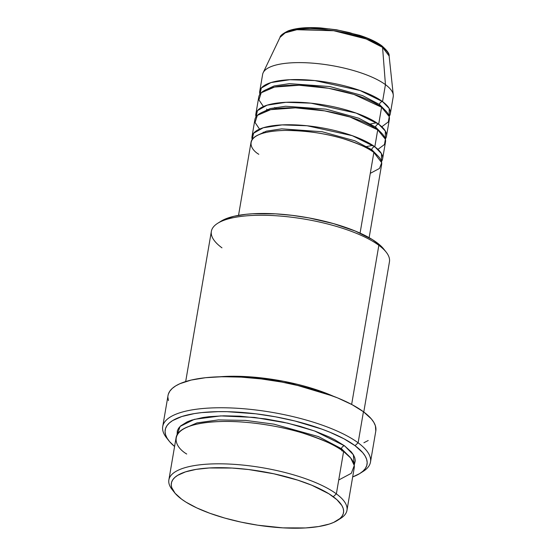 <?xml version="1.0" encoding="UTF-8"?>
<svg xmlns="http://www.w3.org/2000/svg" width="556" height="556" viewBox="0 0 556 556"><rect width="100%" height="100%" fill="white"/><g stroke="black" fill="none" stroke-linecap="round" stroke-linejoin="round"><path stroke-width="0.83" d="M280.029 37.349L285.214 32.853L296.855 29.718L333.732 30.74L366.168 38.962L382.563 47.35A3.009 2.446 -53.6 0 0 381.708 45.703A3.009 2.446 126.4 0 1 382.563 47.35A55.551 17.076 -170.3 0 0 324.607 29.6A55.551 17.076 -170.3 0 0 280.029 37.349C280.12 35.681 282.858 33.52 288.244 30.858C296.077 27.995 306.884 27.022 320.652 27.925L336.783 29.829L359.6 35.313C368.975 38.343 376.342 41.804 381.701 45.696C387.178 50.464 389.652 53.897 389.124 55.996A55.551 17.076 -170.3 0 0 382.563 47.35L385.447 84.644L382.563 47.35L389.124 55.996L393.28 94.958A66.247 20.363 9.7 0 0 385.447 84.644A66.247 20.363 -170.3 0 0 313.556 63.231A66.247 20.363 -170.3 0 0 262.627 74.414L259.728 91.365A66.247 20.363 9.7 0 1 310.658 80.182A66.247 20.363 9.7 0 1 382.549 101.595L389.2 108.462L389.193 116.399A66.247 20.363 9.7 0 0 390.326 113.688L393.224 96.737A66.247 20.363 -170.3 0 0 385.447 84.644L382.549 101.595L385.447 84.644A66.247 20.363 9.7 0 0 316.336 63.488A66.247 20.363 9.7 0 0 263.169 72.718L280.029 37.349M370.289 173.347L379.519 168.433L381.687 162.706L373.861 152.434A66.247 20.363 -170.3 0 0 301.971 131.021A66.247 20.363 -170.3 0 0 251.041 142.204L238.538 215.346M371.825 151.017A3.009 2.446 126.4 0 1 371.728 149.654L377.899 155.916L371.728 149.654A3.009 2.446 126.4 0 1 374.827 146.784L381.472 153.651L381.472 161.587A66.247 20.363 9.7 0 0 382.604 158.877L385.503 141.933A66.247 20.363 -170.3 0 0 377.726 129.84A66.247 20.363 -170.3 0 0 305.835 108.427A66.247 20.363 -170.3 0 0 254.898 119.609L252.007 136.554A66.247 20.363 9.7 0 1 302.937 125.371A66.247 20.363 9.7 0 1 374.827 146.784L377.726 129.84L374.827 146.784A66.247 20.363 9.7 0 1 382.604 158.877M263.294 132.147L264.295 132.842M377.948 149.362L384.467 144.497L385.384 139.202L377.726 129.84L350.037 117.017L324.69 110.88L295.382 107.85L270.702 109.65L257.352 115.377L255.058 122.508L259.555 129.124M375.682 128.415A3.009 2.446 126.4 0 1 375.592 127.06L381.763 133.315L375.592 127.06A3.009 2.446 126.4 0 1 378.692 124.19L385.336 131.056L385.336 138.993A66.247 20.363 9.7 0 0 386.469 136.283L389.36 119.331A66.247 20.363 -170.3 0 0 381.59 107.245A66.247 20.363 -170.3 0 0 309.692 85.832A66.247 20.363 -170.3 0 0 258.762 97.008L255.864 113.959A66.247 20.363 9.7 0 1 306.801 102.777A66.247 20.363 9.7 0 1 378.692 124.19L381.59 107.245L378.692 124.19A66.247 20.363 9.7 0 1 386.469 136.283M266.539 109.101L268.159 110.248M381.812 126.761L388.331 121.903L389.249 116.607L381.59 107.245L353.901 94.423L328.554 88.286L299.246 85.256L274.567 87.049L261.209 92.776L258.922 99.913L263.419 106.53M379.546 105.821A3.009 2.446 126.4 0 1 379.456 104.459L385.628 110.72L379.456 104.459A3.009 2.446 126.4 0 1 382.549 101.595A66.247 20.363 9.7 0 1 390.326 113.688M338.729 480.009L351.316 473.309L354.269 465.497L350.683 457.998L343.601 451.493L336.359 493.86A90.336 27.765 -170.3 0 0 224.353 463.885A90.336 27.765 -170.3 0 0 172.138 489.565L174.514 492.574A87.327 26.841 9.7 0 1 224.985 467.749A87.327 26.841 9.7 0 1 333.266 496.73L336.359 493.86L343.601 451.493A90.336 27.765 -170.3 0 0 245.571 422.296A90.336 27.765 -170.3 0 0 176.113 437.537L168.871 479.904A90.336 27.765 9.7 0 1 238.329 464.663A90.336 27.765 9.7 0 1 336.359 493.86A90.336 27.765 9.7 0 1 346.965 510.345A90.336 27.765 9.7 0 1 338.945 519.38M337.436 520.423L340.682 518.373A90.336 27.765 -170.3 0 0 336.359 493.86L333.266 496.73A87.327 26.841 9.7 0 1 337.436 520.423A87.327 26.841 9.7 0 1 262.356 525.858A87.327 26.841 9.7 0 1 181.61 499.177L185.989 502.137L196.775 507.906L209.883 513.292L224.826 518.088L241.012 522.112L257.838 525.205L282.844 527.859L305.661 527.936L318.671 526.539L329.326 524.051L333.642 522.425L340.036 518.477L342.051 516.197L343.254 513.737L343.629 511.131L343.177 508.392L341.898 505.557L336.915 499.698L328.881 493.77L311.805 485.242L297.71 480.127L273.858 473.795L248.588 469.535L232.033 468.048L209.216 467.971L196.205 469.361L185.544 471.856L177.649 475.345L174.834 477.43L172.819 479.71L171.616 482.163L171.241 484.776L171.693 487.508L175.07 493.255L181.61 499.177A87.327 26.841 9.7 0 1 174.514 492.574M221.962 247.837A90.336 27.765 9.7 0 1 217.646 223.324A90.336 27.765 9.7 0 1 295.319 217.702A90.336 27.765 9.7 0 1 378.844 245.307L376.718 242.52A87.327 26.841 -170.3 0 0 295.973 215.839A87.327 26.841 -170.3 0 0 220.885 221.281L224.68 219.279L234.006 216.27L245.898 214.317L252.667 213.768L275.484 213.845L292.039 215.332L308.934 217.917L333.503 223.609L355.256 231.039L372.332 239.566L380.367 245.495L383.835 249.151M370.498 462.043L375.807 430.976A105.39 32.394 -170.3 0 0 363.436 411.739L358.127 442.805A105.39 32.394 -170.3 0 0 227.446 407.84A105.39 32.394 -170.3 0 0 166.529 437.794L168.906 440.804A102.38 31.47 9.7 0 1 228.085 411.704A102.38 31.47 9.7 0 1 355.027 445.676L358.127 442.805L363.436 411.739A105.39 32.394 -170.3 0 0 249.06 377.677A105.39 32.394 -170.3 0 0 168.037 395.462L162.72 426.528A105.39 32.394 9.7 0 1 243.75 408.743A105.39 32.394 9.7 0 1 358.127 442.805A105.39 32.394 9.7 0 1 370.498 462.043A105.39 32.394 9.7 0 1 361.449 472.412M359.92 473.455L363.165 471.405A105.39 32.394 -170.3 0 0 358.127 442.805L355.027 445.676A102.38 31.47 9.7 0 1 359.92 473.455A102.38 31.47 9.7 0 1 352.678 476.93L359.669 473.615L362.971 471.168L365.334 468.499L366.745 465.622L367.182 462.564L366.647 459.353L365.146 456.031L362.693 452.619L355.027 445.676L343.942 438.781L329.868 432.214L321.875 429.128L295.007 421.017L275.561 416.826L255.753 413.796L227.015 411.676L218.07 411.648L201.654 412.608L194.336 413.594L181.84 416.513L172.582 420.607L169.288 423.053L166.918 425.722L165.514 428.606L165.069 431.664L165.605 434.868L167.106 438.191L169.559 441.603L174.584 446.489A102.38 31.47 9.7 0 1 168.906 440.804M342.274 451.076A3.009 2.446 126.4 0 1 341.474 448.713L349.641 456.803L341.474 448.713A3.009 2.446 126.4 0 1 344.567 445.842L353.359 454.752L354.214 465.073L355.291 460.743L354.825 457.915L353.498 454.982L351.336 451.972L344.567 445.842A3.009 2.446 -53.6 0 0 341.474 448.713L318.539 436.627L273.941 424.152L245.599 420.399L218.355 419.905L196.977 422.901L184.133 428.509L196.977 422.901L218.355 419.905L245.599 420.399L273.941 424.152L318.539 436.627L341.474 448.713M371.728 149.654L354.93 140.828L322.202 131.751L281.725 128.839L266.414 131.146L257.421 135.323L266.414 131.146L281.725 128.839L322.202 131.751L354.93 140.828L371.728 149.654A3.009 2.446 -53.6 0 1 374.827 146.784L352.247 135.671L307.093 125.76L282.128 124.898L263.245 127.762L253.612 133.218L252.174 139.486A66.247 20.363 9.7 0 1 252.007 136.554M360.073 233.117L373.861 152.434L360.073 233.117M363.777 411.989L389.45 261.793A90.336 27.765 -170.3 0 0 378.844 245.307L351.642 404.441L378.844 245.307A90.336 27.765 -170.3 0 0 280.815 216.103A90.336 27.765 -170.3 0 0 211.363 231.352L185.683 381.548M219.849 376.766A90.336 27.765 9.7 0 1 333.141 396.136L283.998 381.374L251.076 376.926L219.849 376.766M167.815 439.316A105.39 32.394 9.7 0 1 162.72 426.528M173.437 491.087A90.336 27.765 9.7 0 1 168.871 479.904M379.456 104.459L362.658 95.639L329.93 86.562L289.454 83.65L274.143 85.951L265.149 90.128L274.143 85.951L289.454 83.65L329.93 86.562L362.658 95.639L379.456 104.459A3.009 2.446 -53.6 0 1 382.549 101.595L359.975 90.482L314.814 80.571L289.85 79.703L270.967 82.573L261.334 88.022L259.895 94.298A66.247 20.363 9.7 0 1 259.728 91.365M375.592 127.06L358.794 118.233L326.066 109.157L285.589 106.245L270.279 108.552L261.285 112.722L270.279 108.552L285.589 106.245L326.066 109.157L358.794 118.233L375.592 127.06A3.009 2.446 -53.6 0 1 378.692 124.19L356.111 113.076L310.95 103.166L285.986 102.297L267.109 105.167L257.47 110.616L256.031 116.892A66.247 20.363 9.7 0 1 255.864 113.959M383.953 48.435L380.394 45.293L374.695 41.749L367.46 38.371L349.536 32.616L339.535 30.462L329.347 28.905L309.977 27.8L301.533 28.293L294.367 29.468L288.745 31.282M346.965 510.345L354.207 467.978A90.336 27.765 -170.3 0 0 343.601 451.493C337.277 446.037 323.571 439.865 302.471 432.971C281.329 426.445 249.22 420.913 222.761 421.469C165.278 422.838 171.165 444.925 186.719 454.03M177.072 434.799L177.35 430.782L178.594 428.238L180.679 425.882L187.296 421.795L191.757 420.114L202.78 417.535L209.237 416.666L223.727 415.818L239.845 416.173L265.712 418.918L283.115 422.122L299.865 426.278L315.321 431.241L328.881 436.814L334.788 439.761L344.567 445.842L314.529 430.956L287.772 423.165L254.488 417.424L220.697 415.895L194.371 419.335L180.13 426.403L177.072 434.799M168.44 400.612L167.891 397.311M168.343 394.162L169.795 391.202L172.228 388.449L175.626 385.933L179.949 383.689L191.195 380.054L205.553 377.705L222.456 376.711L241.255 377.128L261.244 378.928L281.635 382.041L301.651 386.357L320.527 391.709L337.541 397.881L352.024 404.643L363.436 411.739L371.325 418.89L373.854 422.4L375.397 425.82L375.8 431.011M368.218 440.498L363.895 442.75M369.135 237.676L381.638 164.527A66.247 20.363 -170.3 0 0 373.861 152.434C369.226 148.431 359.169 143.907 343.698 138.854C326.163 133.447 306.683 130.632 285.242 130.417C243.09 131.418 247.406 147.618 258.811 154.297M378.844 245.307A90.336 27.765 9.7 0 1 386.191 252.139L383.814 249.13A87.327 26.841 -170.3 0 0 376.718 242.52L378.844 245.307M364.715 146.951L372.749 145.338M274.629 107.544L276.7 108.649M368.579 124.356L376.614 122.744M217.646 223.324L220.885 221.281"/></g></svg>
